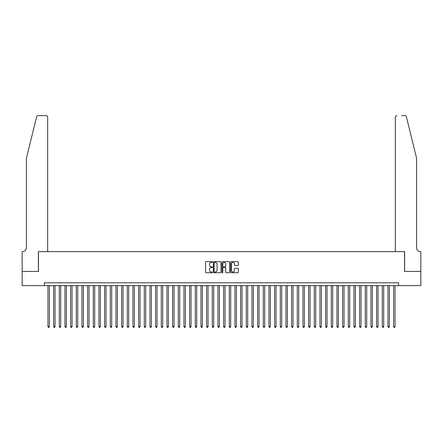 <?xml version="1.0" encoding="UTF-8"?>
<svg xmlns="http://www.w3.org/2000/svg" width="443" height="443" viewBox="0 0 443 443"><rect width="100%" height="100%" fill="white"/><g stroke="black" fill="none" stroke-linecap="round" stroke-linejoin="round"><path stroke-width="0.66" d="M212.435 262.029A0.388 0.388 0 0 0 212.042 261.641L206.133 261.641A0.554 0.554 0 0 0 205.58 262.195L205.58 272.207A0.554 0.554 0 0 0 206.133 272.761L212.042 272.761A0.388 0.388 0 0 0 212.435 272.373A0.388 0.388 0 0 0 212.042 271.985L211.278 271.985A1.778 1.778 0 0 1 209.5 270.202L209.5 269.372A1.778 1.778 0 0 1 211.278 267.589L212.042 267.589A0.388 0.388 0 0 0 212.435 267.201A0.388 0.388 0 0 0 212.042 266.813L211.278 266.813A1.778 1.778 0 0 1 209.5 265.03L209.5 264.2A1.778 1.778 0 0 1 211.278 262.417L212.042 262.417A0.388 0.388 0 0 0 212.435 262.029M237.753 265.562A0.554 0.554 0 0 0 238.312 265.003L238.312 262.195A0.554 0.554 0 0 0 237.753 261.641L231.191 261.641A0.554 0.554 0 0 0 230.637 262.195L230.637 272.207A0.554 0.554 0 0 0 231.191 272.761L237.753 272.761A0.554 0.554 0 0 0 238.312 272.207L238.312 268.812A0.554 0.554 0 0 0 237.753 268.259L234.945 268.259A0.554 0.554 0 0 0 234.391 268.812L234.391 270.496A1.49 1.49 0 0 1 232.902 271.985A1.49 1.49 0 0 1 231.412 270.496L231.412 263.906A1.49 1.49 0 0 1 232.902 262.417A1.49 1.49 0 0 1 234.391 263.906L234.391 265.003A0.554 0.554 0 0 0 234.945 265.562L237.753 265.562M44.422 285.619L22.178 285.619L22.178 271.448L38.469 271.448L38.469 251.618L404.531 251.618L404.531 271.448L420.822 271.448L420.822 285.619L398.578 285.619L398.578 282.784L44.422 282.784L44.422 285.619L398.578 285.619M221.013 262.195A0.554 0.554 0 0 0 220.459 261.641L213.891 261.641A0.554 0.554 0 0 0 213.338 262.195L213.338 272.207A0.554 0.554 0 0 0 213.891 272.761L220.459 272.761A0.554 0.554 0 0 0 221.013 272.207L221.013 262.195M222.541 261.641L229.109 261.641A0.554 0.554 0 0 1 229.662 262.195L229.662 272.207A0.554 0.554 0 0 1 229.109 272.761L226.295 272.761A0.554 0.554 0 0 1 225.742 272.207L225.742 268.148A0.554 0.554 0 0 0 225.182 267.589L223.322 267.589A0.554 0.554 0 0 0 222.768 268.148L222.768 272.373A0.388 0.388 0 0 1 222.375 272.761A0.388 0.388 0 0 1 221.987 272.373L221.987 262.195A0.554 0.554 0 0 1 222.541 261.641M214.506 262.417A0.388 0.388 0 0 0 214.119 262.804L214.119 271.592A0.388 0.388 0 0 0 214.506 271.985L215.315 271.985A1.778 1.778 0 0 0 217.092 270.202L217.092 264.2A1.778 1.778 0 0 0 215.315 262.417L214.506 262.417M225.742 263.934A1.49 1.49 0 0 0 224.252 262.444A1.49 1.49 0 0 0 222.768 263.934L222.768 266.254A0.554 0.554 0 0 0 223.322 266.813L225.182 266.813A0.554 0.554 0 0 0 225.742 266.254L225.742 263.934M47.96 285.619L47.96 326.641L49.378 326.641L49.378 285.619M49.378 326.641L48.952 327.383L48.387 327.383L47.96 326.641M36.592 116.913C37.024 115.983 37.024 115.983 36.592 116.913C37.024 115.983 37.024 115.983 36.592 116.913L26.43 158.118L26.43 247.654A3.965 3.965 0 0 1 22.46 251.618L22.15 251.618L22.15 271.448L38.386 271.448L38.386 251.618L47.678 251.618L47.678 117.317A1.7 1.7 0 0 0 45.978 115.617L38.242 115.617A1.7 1.7 0 0 0 36.592 116.913M41.277 115.617L45.978 115.617C47.002 115.728 47.567 116.293 47.678 117.317L47.678 251.618M26.43 247.654A3.965 3.965 0 0 1 22.46 251.618M413.457 145.487L406.408 116.913L416.57 158.118L416.57 247.654A3.965 3.965 0 0 0 420.54 251.618L420.85 251.618L420.85 271.448L404.614 271.448L404.614 251.618L395.322 251.618L395.322 117.317L395.322 251.618M401.723 115.617L404.758 115.617A1.7 1.7 0 0 1 406.408 116.913M397.022 115.617A1.7 1.7 0 0 0 395.322 117.317C395.433 116.293 395.998 115.728 397.022 115.617M416.57 247.654A3.965 3.965 0 0 0 420.54 251.618M53.625 285.619L53.625 326.641L55.043 326.641L55.043 285.619M55.043 326.641L54.622 327.383L54.052 327.383L53.625 326.641M59.296 285.619L59.296 326.641L60.713 326.641L60.713 285.619M60.713 326.641L60.287 327.383L59.722 327.383L59.296 326.641M64.96 285.619L64.96 326.641L66.378 326.641L66.378 285.619M66.378 326.641L65.952 327.383L65.387 327.383L64.96 326.641M70.625 285.619L70.625 326.641L72.043 326.641L72.043 285.619M72.043 326.641L71.616 327.383L71.052 327.383L70.625 326.641M76.296 285.619L76.296 326.641L77.713 326.641L77.713 285.619M77.713 326.641L77.287 327.383L76.717 327.383L76.296 326.641M81.961 285.619L81.961 326.641L83.378 326.641L83.378 285.619M83.378 326.641L82.952 327.383L82.387 327.383L81.961 326.641M87.625 285.619L87.625 326.641L89.043 326.641L89.043 285.619M89.043 326.641L88.617 327.383L88.052 327.383L87.625 326.641M93.296 285.619L93.296 326.641L94.708 326.641L94.708 285.619M94.708 326.641L94.287 327.383L93.717 327.383L93.296 326.641M98.961 285.619L98.961 326.641L100.378 326.641L100.378 285.619M100.378 326.641L99.952 327.383L99.387 327.383L98.961 326.641M104.626 285.619L104.626 326.641L106.043 326.641L106.043 285.619M106.043 326.641L105.617 327.383L105.052 327.383L104.626 326.641M110.296 285.619L110.296 326.641L111.708 326.641L111.708 285.619M111.708 326.641L111.287 327.383L110.717 327.383L110.296 326.641M115.961 285.619L115.961 326.641L117.378 326.641L117.378 285.619M117.378 326.641L116.952 327.383L116.387 327.383L115.961 326.641M121.626 285.619L121.626 326.641L123.043 326.641L123.043 285.619M123.043 326.641L122.617 327.383L122.052 327.383L121.626 326.641M127.291 285.619L127.291 326.641L128.708 326.641L128.708 285.619M128.708 326.641L128.287 327.383L127.717 327.383L127.291 326.641M132.961 285.619L132.961 326.641L134.379 326.641L134.379 285.619M134.379 326.641L133.952 327.383L133.387 327.383L132.961 326.641M138.626 285.619L138.626 326.641L140.043 326.641L140.043 285.619M140.043 326.641L139.617 327.383L139.052 327.383L138.626 326.641M144.291 285.619L144.291 326.641L145.708 326.641L145.708 285.619M145.708 326.641L145.282 327.383L144.717 327.383L144.291 326.641M149.961 285.619L149.961 326.641L151.379 326.641L151.379 285.619M151.379 326.641L150.952 327.383L150.382 327.383L149.961 326.641M155.626 285.619L155.626 326.641L157.043 326.641L157.043 285.619M157.043 326.641L156.617 327.383L156.052 327.383L155.626 326.641M161.291 285.619L161.291 326.641L162.708 326.641L162.708 285.619M162.708 326.641L162.282 327.383L161.717 327.383L161.291 326.641M166.961 285.619L166.961 326.641L168.373 326.641L168.373 285.619M168.373 326.641L167.952 327.383L167.382 327.383L166.961 326.641M172.626 285.619L172.626 326.641L174.044 326.641L174.044 285.619M174.044 326.641L173.617 327.383L173.052 327.383L172.626 326.641M178.291 285.619L178.291 326.641L179.708 326.641L179.708 285.619M179.708 326.641L179.282 327.383L178.717 327.383L178.291 326.641M183.961 285.619L183.961 326.641L185.373 326.641L185.373 285.619M185.373 326.641L184.952 327.383L184.382 327.383L183.961 326.641M189.626 285.619L189.626 326.641L191.044 326.641L191.044 285.619M191.044 326.641L190.617 327.383L190.053 327.383L189.626 326.641M195.291 285.619L195.291 326.641L196.709 326.641L196.709 285.619M196.709 326.641L196.282 327.383L195.717 327.383L195.291 326.641M200.961 285.619L200.961 326.641L202.373 326.641L202.373 285.619M202.373 326.641L201.953 327.383L201.382 327.383L200.961 326.641M206.626 285.619L206.626 326.641L208.044 326.641L208.044 285.619M208.044 326.641L207.617 327.383L207.053 327.383L206.626 326.641M212.291 285.619L212.291 326.641L213.709 326.641L213.709 285.619M213.709 326.641L213.282 327.383L212.718 327.383L212.291 326.641M217.956 285.619L217.956 326.641L219.374 326.641L219.374 285.619M219.374 326.641L218.953 327.383L218.382 327.383L217.956 326.641M223.626 285.619L223.626 326.641L225.044 326.641L225.044 285.619M225.044 326.641L224.618 327.383L224.047 327.383L223.626 326.641M229.291 285.619L229.291 326.641L230.709 326.641L230.709 285.619M230.709 326.641L230.282 327.383L229.718 327.383L229.291 326.641M234.956 285.619L234.956 326.641L236.374 326.641L236.374 285.619M236.374 326.641L235.947 327.383L235.383 327.383L234.956 326.641M240.627 285.619L240.627 326.641L242.039 326.641L242.039 285.619M242.039 326.641L241.618 327.383L241.047 327.383L240.627 326.641M246.291 285.619L246.291 326.641L247.709 326.641L247.709 285.619M247.709 326.641L247.283 327.383L246.718 327.383L246.291 326.641M251.956 285.619L251.956 326.641L253.374 326.641L253.374 285.619M253.374 326.641L252.947 327.383L252.383 327.383L251.956 326.641M257.627 285.619L257.627 326.641L259.039 326.641L259.039 285.619M259.039 326.641L258.618 327.383L258.047 327.383L257.627 326.641M263.292 285.619L263.292 326.641L264.709 326.641L264.709 285.619M264.709 326.641L264.283 327.383L263.718 327.383L263.292 326.641M268.956 285.619L268.956 326.641L270.374 326.641L270.374 285.619M270.374 326.641L269.948 327.383L269.383 327.383L268.956 326.641M274.627 285.619L274.627 326.641L276.039 326.641L276.039 285.619M276.039 326.641L275.618 327.383L275.048 327.383L274.627 326.641M280.292 285.619L280.292 326.641L281.709 326.641L281.709 285.619M281.709 326.641L281.283 327.383L280.718 327.383L280.292 326.641M285.956 285.619L285.956 326.641L287.374 326.641L287.374 285.619M287.374 326.641L286.948 327.383L286.383 327.383L285.956 326.641M291.621 285.619L291.621 326.641L293.039 326.641L293.039 285.619M293.039 326.641L292.618 327.383L292.048 327.383L291.621 326.641M297.292 285.619L297.292 326.641L298.709 326.641L298.709 285.619M298.709 326.641L298.283 327.383L297.718 327.383L297.292 326.641M302.957 285.619L302.957 326.641L304.374 326.641L304.374 285.619M304.374 326.641L303.948 327.383L303.383 327.383L302.957 326.641M308.621 285.619L308.621 326.641L310.039 326.641L310.039 285.619M310.039 326.641L309.613 327.383L309.048 327.383L308.621 326.641M314.292 285.619L314.292 326.641L315.709 326.641L315.709 285.619M315.709 326.641L315.283 327.383L314.713 327.383L314.292 326.641M319.957 285.619L319.957 326.641L321.374 326.641L321.374 285.619M321.374 326.641L320.948 327.383L320.383 327.383L319.957 326.641M325.622 285.619L325.622 326.641L327.039 326.641L327.039 285.619M327.039 326.641L326.613 327.383L326.048 327.383L325.622 326.641M331.292 285.619L331.292 326.641L332.704 326.641L332.704 285.619M332.704 326.641L332.283 327.383L331.713 327.383L331.292 326.641M336.957 285.619L336.957 326.641L338.374 326.641L338.374 285.619M338.374 326.641L337.948 327.383L337.383 327.383L336.957 326.641M342.622 285.619L342.622 326.641L344.039 326.641L344.039 285.619M344.039 326.641L343.613 327.383L343.048 327.383L342.622 326.641M348.292 285.619L348.292 326.641L349.704 326.641L349.704 285.619M349.704 326.641L349.283 327.383L348.713 327.383L348.292 326.641M353.957 285.619L353.957 326.641L355.375 326.641L355.375 285.619M355.375 326.641L354.948 327.383L354.383 327.383L353.957 326.641M359.622 285.619L359.622 326.641L361.039 326.641L361.039 285.619M361.039 326.641L360.613 327.383L360.048 327.383L359.622 326.641M365.287 285.619L365.287 326.641L366.704 326.641L366.704 285.619M366.704 326.641L366.283 327.383L365.713 327.383L365.287 326.641M370.957 285.619L370.957 326.641L372.375 326.641L372.375 285.619M372.375 326.641L371.948 327.383L371.384 327.383L370.957 326.641M376.622 285.619L376.622 326.641L378.04 326.641L378.04 285.619M378.04 326.641L377.613 327.383L377.048 327.383L376.622 326.641M382.287 285.619L382.287 326.641L383.704 326.641L383.704 285.619M383.704 326.641L383.278 327.383L382.713 327.383L382.287 326.641M387.957 285.619L387.957 326.641L389.375 326.641L389.375 285.619M389.375 326.641L388.948 327.383L388.378 327.383L387.957 326.641M393.622 285.619L393.622 326.641L395.04 326.641L395.04 285.619M395.04 326.641L394.613 327.383L394.048 327.383L393.622 326.641"/></g></svg>
